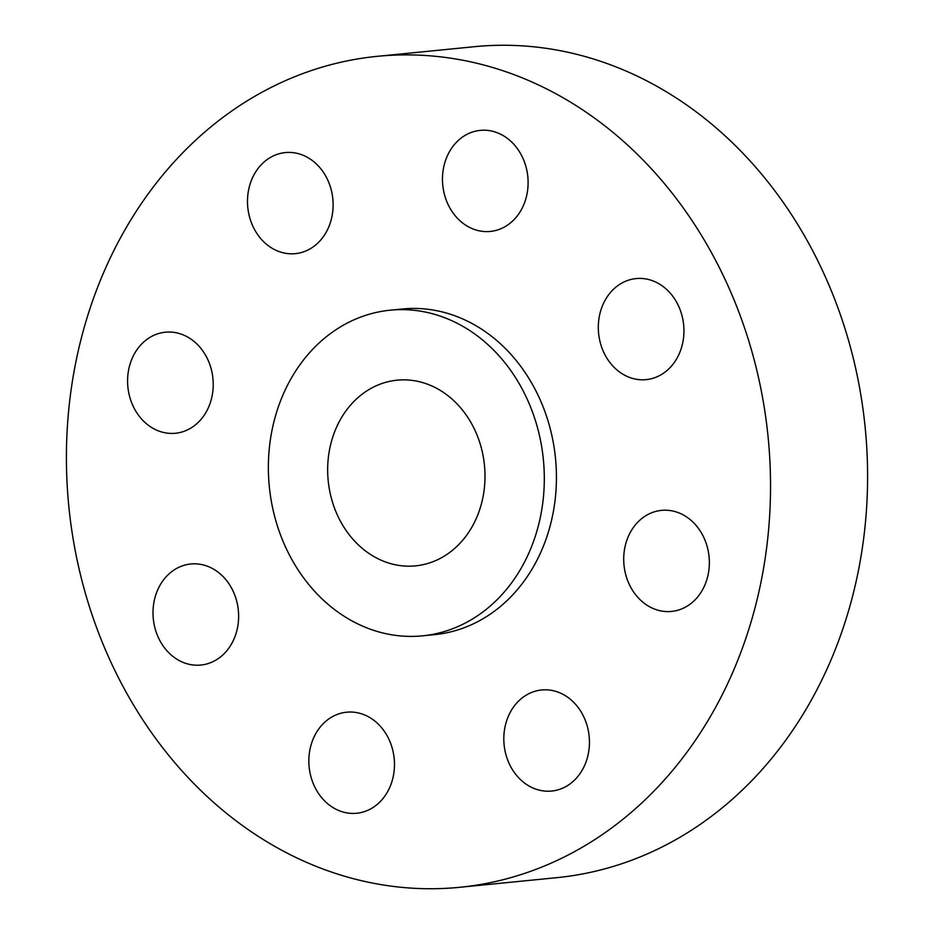 <?xml version="1.0" encoding="UTF-8"?>
<svg xmlns="http://www.w3.org/2000/svg" width="934" height="934" viewBox="0 0 934 934"><rect width="100%" height="100%" fill="white"/><g stroke="black" fill="none" stroke-linecap="round" stroke-linejoin="round"><path stroke-width="1.4" d="M619.767 284.321A50.775 42.73 -95.7 0 0 600.48 343.397A50.775 42.73 -95.7 0 0 646.141 379.636A50.775 42.73 -95.7 0 0 662.486 373.892A50.775 42.73 -95.7 0 0 681.773 314.816A50.775 42.73 -95.7 0 0 636.112 278.577A50.775 42.73 -95.7 0 0 619.767 284.321M645.172 516.117A50.775 42.73 -95.7 0 0 625.885 575.204A50.775 42.73 -95.7 0 0 671.546 611.431A50.775 42.73 -95.7 0 0 687.891 605.687A50.775 42.73 -95.7 0 0 707.178 546.612A50.775 42.73 -95.7 0 0 661.517 510.373A50.775 42.73 -95.7 0 0 645.172 516.117M525.27 695.737A50.775 42.73 -95.7 0 0 505.983 754.812A50.775 42.73 -95.7 0 0 551.644 791.051A50.775 42.73 -95.7 0 0 567.989 785.296A50.775 42.73 -95.7 0 0 587.276 726.22A50.775 42.73 -95.7 0 0 541.615 689.981A50.775 42.73 -95.7 0 0 525.27 695.737M330.297 717.942A50.775 42.73 -95.7 0 0 311.01 777.018A50.775 42.73 -95.7 0 0 356.671 813.257A50.775 42.73 -95.7 0 0 373.016 807.513A50.775 42.73 -95.7 0 0 392.303 748.438A50.775 42.73 -95.7 0 0 346.642 712.198A50.775 42.73 -95.7 0 0 330.297 717.942M174.448 569.74A50.775 42.73 -95.7 0 0 155.172 628.816A50.775 42.73 -95.7 0 0 200.833 665.055A50.775 42.73 -95.7 0 0 217.178 659.311A50.775 42.73 -95.7 0 0 236.454 600.235A50.775 42.73 -95.7 0 0 190.805 563.996A50.775 42.73 -95.7 0 0 174.448 569.74M149.043 337.945A50.775 42.73 -95.7 0 0 129.756 397.02A50.775 42.73 -95.7 0 0 175.417 433.259A50.775 42.73 -95.7 0 0 191.762 427.515A50.775 42.73 -95.7 0 0 211.049 368.428A50.775 42.73 -95.7 0 0 165.388 332.2A50.775 42.73 -95.7 0 0 149.043 337.945M463.918 136.119A50.775 42.73 -95.7 0 0 444.642 195.194A50.775 42.73 -95.7 0 0 490.303 231.434A50.775 42.73 -95.7 0 0 506.648 225.689A50.775 42.73 -95.7 0 0 525.935 166.614A50.775 42.73 -95.7 0 0 480.274 130.375A50.775 42.73 -95.7 0 0 463.918 136.119M268.945 158.336A50.775 42.73 -95.7 0 0 249.658 217.412A50.775 42.73 -95.7 0 0 295.319 253.651A50.775 42.73 -95.7 0 0 311.664 247.895A50.775 42.73 -95.7 0 0 330.951 188.82A50.775 42.73 -95.7 0 0 285.29 152.581A50.775 42.73 -95.7 0 0 268.945 158.336M459.703 887.3L556.757 877.668A417.521 351.347 -95.7 0 0 691.16 830.408A417.521 351.347 -95.7 0 0 849.73 344.658A417.521 351.347 -95.7 0 0 474.297 46.7L377.243 56.332A417.521 351.347 -95.7 0 0 242.84 103.592A417.521 351.347 -95.7 0 0 84.27 589.342A417.521 351.347 -95.7 0 0 459.703 887.3A417.521 351.347 -95.7 0 0 594.094 840.04A417.521 351.347 -95.7 0 0 752.676 354.29A417.521 351.347 -95.7 0 0 377.243 56.332M422.495 635.844L434.625 634.641A163.625 137.695 -95.7 0 0 487.291 616.113A163.625 137.695 -95.7 0 0 549.437 425.752A163.625 137.695 -95.7 0 0 402.309 308.991L390.178 310.193A163.625 137.695 -95.7 0 0 337.501 328.721A163.625 137.695 -95.7 0 0 275.367 519.082A163.625 137.695 -95.7 0 0 422.495 635.844A163.625 137.695 -95.7 0 0 475.161 617.327A163.625 137.695 -95.7 0 0 537.307 426.955A163.625 137.695 -95.7 0 0 390.178 310.193M367.085 390.739A93.295 78.514 -95.7 0 0 331.652 499.281A93.295 78.514 -95.7 0 0 415.548 565.864A93.295 78.514 -95.7 0 0 445.576 555.298A93.295 78.514 -95.7 0 0 481.01 446.756A93.295 78.514 -95.7 0 0 397.125 380.173A93.295 78.514 -95.7 0 0 367.085 390.739"/></g></svg>
